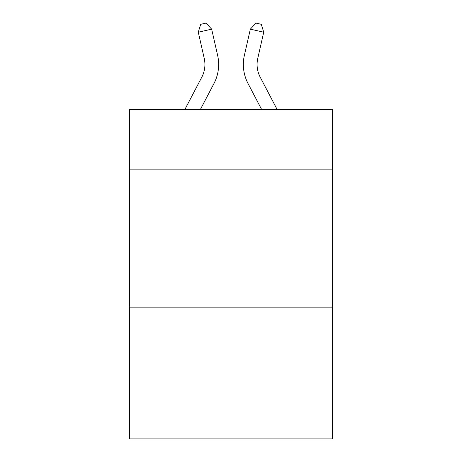 <?xml version="1.0" encoding="UTF-8"?>
<svg xmlns="http://www.w3.org/2000/svg" width="462" height="462" viewBox="0 0 462 462"><rect width="100%" height="100%" fill="white"/><g stroke="black" fill="none" stroke-linecap="round" stroke-linejoin="round"><path stroke-width="0.69" d="M332.571 169.877L332.571 109.482L129.429 109.482L129.429 169.877L332.571 169.877L332.571 438.9L129.429 438.9L129.429 169.877M332.571 307.132L129.429 307.132M184.875 109.482L201.784 77.2A27.454 27.454 -13.6 0 0 204.233 58.362L198.273 32.196L200.699 24.319L206.052 23.1L211.654 29.146L217.619 55.313A41.176 41.176 149.1 0 1 213.946 83.57L200.369 109.482L213.946 83.57M277.125 109.482L260.216 77.2A27.454 27.454 13.6 0 1 257.767 58.362L263.727 32.196L250.346 29.146L244.381 55.313A41.176 41.176 -149.1 0 0 248.054 83.57L261.631 109.482L248.054 83.57M201.784 77.2A27.454 27.454 -30.9 0 0 204.233 58.362A27.454 27.454 -30.9 0 1 201.784 77.2A27.454 27.454 -30.9 0 0 204.233 58.362A27.454 27.454 -30.9 0 1 201.784 77.2A27.454 27.454 -30.9 0 0 204.233 58.362A27.454 27.454 -30.9 0 1 201.784 77.2A27.454 27.454 -30.9 0 0 204.233 58.362A27.454 27.454 -30.9 0 1 201.784 77.2A27.454 27.454 -30.9 0 0 204.233 58.362A27.454 27.454 -30.9 0 1 201.784 77.2A27.454 27.454 -30.9 0 0 204.233 58.362A27.454 27.454 -30.9 0 1 201.784 77.2A27.454 27.454 -30.9 0 0 204.233 58.362A27.454 27.454 -30.9 0 1 201.784 77.2A27.454 27.454 -30.9 0 0 204.233 58.362A27.454 27.454 -30.9 0 1 201.784 77.2A27.454 27.454 -30.9 0 0 204.233 58.362A27.454 27.454 -30.9 0 1 201.784 77.2A27.454 27.454 -30.9 0 0 204.233 58.362A27.454 27.454 -30.9 0 1 201.784 77.2A27.454 27.454 -30.9 0 0 204.233 58.362A27.454 27.454 -30.9 0 1 201.784 77.2A27.454 27.454 -30.9 0 0 204.233 58.362A27.454 27.454 -30.9 0 1 201.784 77.2A27.454 27.454 -30.9 0 0 204.233 58.362A27.454 27.454 -30.9 0 1 201.784 77.2A27.454 27.454 -30.9 0 0 204.233 58.362A27.454 27.454 -30.9 0 1 201.784 77.2A27.454 27.454 -30.9 0 0 204.233 58.362A27.454 27.454 -30.9 0 1 201.784 77.2A27.454 27.454 -30.9 0 0 204.233 58.362A27.454 27.454 -30.9 0 1 201.784 77.2A27.454 27.454 -30.9 0 0 204.233 58.362A27.454 27.454 -30.9 0 1 201.784 77.2A27.454 27.454 -30.9 0 0 204.233 58.362A27.454 27.454 -30.9 0 1 201.784 77.2A27.454 27.454 -30.9 0 0 204.233 58.362A27.454 27.454 -30.9 0 1 201.784 77.2A27.454 27.454 -30.9 0 0 204.233 58.362A27.454 27.454 -30.9 0 1 201.784 77.2A27.454 27.454 -30.9 0 0 204.233 58.362A27.454 27.454 -30.9 0 1 201.784 77.2A27.454 27.454 -30.9 0 0 204.233 58.362A27.454 27.454 -30.9 0 1 201.784 77.2A27.454 27.454 -30.9 0 0 204.233 58.362A27.454 27.454 -30.9 0 1 201.784 77.2A27.454 27.454 -30.9 0 0 204.233 58.362A27.454 27.454 -30.9 0 1 201.784 77.2A27.454 27.454 -30.9 0 0 204.233 58.362A27.454 27.454 -30.9 0 1 201.784 77.2A27.454 27.454 -30.9 0 0 204.233 58.362A27.454 27.454 -30.9 0 1 201.784 77.2A27.454 27.454 -30.9 0 0 204.233 58.362A27.454 27.454 -30.9 0 1 201.784 77.2A27.454 27.454 -30.9 0 0 204.233 58.362A27.454 27.454 -30.9 0 1 201.784 77.2A27.454 27.454 -30.9 0 0 204.233 58.362A27.454 27.454 -30.9 0 1 201.784 77.2M211.654 29.146L217.619 55.313L211.654 29.146L217.619 55.313L211.654 29.146L217.619 55.313L211.654 29.146L217.619 55.313L211.654 29.146L217.619 55.313L211.654 29.146L217.619 55.313L211.654 29.146L217.619 55.313L211.654 29.146L217.619 55.313L211.654 29.146L217.619 55.313L211.654 29.146L217.619 55.313L211.654 29.146L217.619 55.313L211.654 29.146L217.619 55.313L211.654 29.146L217.619 55.313L211.654 29.146L217.619 55.313L211.654 29.146L217.619 55.313L211.654 29.146L217.619 55.313L211.654 29.146L217.619 55.313L211.654 29.146L217.619 55.313L211.654 29.146L217.619 55.313L211.654 29.146L217.619 55.313L211.654 29.146L217.619 55.313L211.654 29.146L217.619 55.313L211.654 29.146L217.619 55.313L211.654 29.146L217.619 55.313L211.654 29.146L217.619 55.313L211.654 29.146L217.619 55.313L211.654 29.146L217.619 55.313L211.654 29.146L217.619 55.313L211.654 29.146L217.619 55.313L211.654 29.146L198.273 32.196M260.216 77.2A27.454 27.454 30.9 0 1 257.767 58.362A27.454 27.454 30.9 0 0 260.216 77.2A27.454 27.454 30.9 0 1 257.767 58.362A27.454 27.454 30.9 0 0 260.216 77.2A27.454 27.454 30.9 0 1 257.767 58.362A27.454 27.454 30.9 0 0 260.216 77.2A27.454 27.454 30.9 0 1 257.767 58.362A27.454 27.454 30.9 0 0 260.216 77.2A27.454 27.454 30.9 0 1 257.767 58.362A27.454 27.454 30.9 0 0 260.216 77.2A27.454 27.454 30.9 0 1 257.767 58.362A27.454 27.454 30.9 0 0 260.216 77.2A27.454 27.454 30.9 0 1 257.767 58.362A27.454 27.454 30.9 0 0 260.216 77.2A27.454 27.454 30.9 0 1 257.767 58.362A27.454 27.454 30.9 0 0 260.216 77.2A27.454 27.454 30.9 0 1 257.767 58.362A27.454 27.454 30.9 0 0 260.216 77.2A27.454 27.454 30.9 0 1 257.767 58.362A27.454 27.454 30.9 0 0 260.216 77.2A27.454 27.454 30.9 0 1 257.767 58.362A27.454 27.454 30.9 0 0 260.216 77.2A27.454 27.454 30.9 0 1 257.767 58.362A27.454 27.454 30.9 0 0 260.216 77.2A27.454 27.454 30.9 0 1 257.767 58.362A27.454 27.454 30.9 0 0 260.216 77.2A27.454 27.454 30.9 0 1 257.767 58.362A27.454 27.454 30.9 0 0 260.216 77.2A27.454 27.454 30.9 0 1 257.767 58.362A27.454 27.454 30.9 0 0 260.216 77.2A27.454 27.454 30.9 0 1 257.767 58.362A27.454 27.454 30.9 0 0 260.216 77.2A27.454 27.454 30.9 0 1 257.767 58.362A27.454 27.454 30.9 0 0 260.216 77.2A27.454 27.454 30.9 0 1 257.767 58.362A27.454 27.454 30.9 0 0 260.216 77.2A27.454 27.454 30.9 0 1 257.767 58.362A27.454 27.454 30.9 0 0 260.216 77.2A27.454 27.454 30.9 0 1 257.767 58.362A27.454 27.454 30.9 0 0 260.216 77.2A27.454 27.454 30.9 0 1 257.767 58.362A27.454 27.454 30.9 0 0 260.216 77.2A27.454 27.454 30.9 0 1 257.767 58.362A27.454 27.454 30.9 0 0 260.216 77.2A27.454 27.454 30.9 0 1 257.767 58.362A27.454 27.454 30.9 0 0 260.216 77.2A27.454 27.454 30.9 0 1 257.767 58.362A27.454 27.454 30.9 0 0 260.216 77.2A27.454 27.454 30.9 0 1 257.767 58.362A27.454 27.454 30.9 0 0 260.216 77.2A27.454 27.454 30.9 0 1 257.767 58.362A27.454 27.454 30.9 0 0 260.216 77.2A27.454 27.454 30.9 0 1 257.767 58.362A27.454 27.454 30.9 0 0 260.216 77.2A27.454 27.454 30.9 0 1 257.767 58.362A27.454 27.454 30.9 0 0 260.216 77.2A27.454 27.454 30.9 0 1 257.767 58.362A27.454 27.454 30.9 0 0 260.216 77.2M250.346 29.146L244.381 55.313L250.346 29.146L244.381 55.313L250.346 29.146L244.381 55.313L250.346 29.146L244.381 55.313L250.346 29.146L244.381 55.313L250.346 29.146L244.381 55.313L250.346 29.146L244.381 55.313L250.346 29.146L244.381 55.313L250.346 29.146L244.381 55.313L250.346 29.146L244.381 55.313L250.346 29.146L244.381 55.313L250.346 29.146L244.381 55.313L250.346 29.146L244.381 55.313L250.346 29.146L244.381 55.313L250.346 29.146L244.381 55.313L250.346 29.146L244.381 55.313L250.346 29.146L244.381 55.313L250.346 29.146L244.381 55.313L250.346 29.146L244.381 55.313L250.346 29.146L244.381 55.313L250.346 29.146L244.381 55.313L250.346 29.146L244.381 55.313L250.346 29.146L244.381 55.313L250.346 29.146L244.381 55.313L250.346 29.146L244.381 55.313L250.346 29.146L244.381 55.313L250.346 29.146L244.381 55.313L250.346 29.146L244.381 55.313L250.346 29.146L244.381 55.313L250.346 29.146L255.948 23.1L261.301 24.319L263.727 32.196"/></g></svg>
